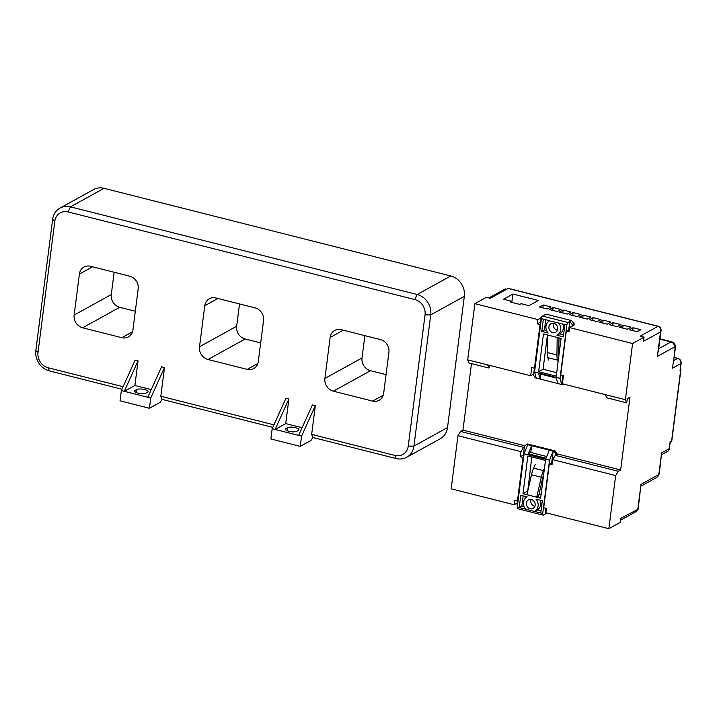 <?xml version="1.0" encoding="UTF-8"?>
<svg xmlns="http://www.w3.org/2000/svg" width="717" height="717" viewBox="0 0 717 717"><rect width="100%" height="100%" fill="white"/><g stroke="black" fill="none" stroke-linecap="round" stroke-linejoin="round"><path stroke-width="1.08" d="M540.914 317.891L537.867 319.576L537.311 323.887L540.053 324.577L534.461 368.251L531.718 367.561L530.67 375.762L487.668 364.89L488.913 368.018L468.927 362.963L467.69 359.844L487.668 364.89M537.867 319.576L474.887 303.658L467.69 359.844M658.34 351.491L661.002 330.698L660.527 331.908L643.552 341.274L644.072 337.178L632.582 343.515L625.385 399.701L626.631 402.829L606.645 397.783L605.408 394.655L562.406 383.783L563.454 375.583L560.712 374.892L566.305 331.209L569.047 331.908L569.603 327.597L574.003 325.007M626.631 402.829L627.509 398.535L629.983 397.164L620.653 469.967L557.674 454.04L555.29 455.358L618.269 471.284L615.67 475.577L552.682 459.651L555.29 455.358M620.653 469.967L618.269 471.284M615.67 475.577L608.858 528.689L545.879 512.763L546.435 508.461L543.692 507.761L549.285 464.087L552.027 464.777L552.682 459.651M608.858 528.689L620.357 522.343L620.877 518.239L638.13 509.204L640.998 484.369L641.213 486.036L656.145 477.8A4.329 3.827 -118.9 0 0 657.973 474.995L640.998 484.369L637.852 508.873L636.714 511.293L620.635 520.175M673.424 363.268L674.984 348.605A2.169 0.78 -75.8 0 0 674.365 347.046L657.39 356.412L660.527 331.908C661.128 329.076 660.294 327.221 658.018 326.325L508.156 288.449L490.294 298.299L486.377 297.313L474.887 303.658M457.966 435.712L460.574 431.419L523.553 447.336L520.954 451.629L457.966 435.712L451.163 488.824L514.143 504.741L517.19 503.065M471.481 363.609L462.958 430.101L460.574 431.419M533.69 505.987L534.918 506.292M632.582 343.515L569.603 327.597M644.072 337.178L640.156 336.183L658.018 326.325A2.169 0.78 104.2 0 1 658.287 326.28L508.425 288.395A2.169 0.78 104.2 0 0 508.156 288.449L508.425 288.395M511.346 301.203L510.02 301.938L519.816 304.411L521.142 303.676L528.976 305.657L538.35 300.486L512.879 294.051L503.513 299.222L511.346 301.203L511.212 302.233M539.462 307.028L547.295 309.009L551.014 306.966L543.172 304.985L539.462 307.028M549.455 309.556L557.288 311.536L560.999 309.484L553.166 307.503L549.455 309.556M559.439 312.083L567.281 314.064L570.992 312.012L563.159 310.031L559.439 312.083M569.432 314.611L577.266 316.591L580.985 314.539L573.143 312.558L569.432 314.611M579.426 317.129L587.259 319.11L590.969 317.066L583.136 315.086L579.426 317.129M589.419 319.657L597.252 321.637L600.963 319.594L593.129 317.604L589.419 319.657M599.403 322.184L607.245 324.165L610.956 322.112L603.122 320.132L599.403 322.184M609.396 324.711L617.229 326.692L620.949 324.64L613.107 322.659L609.396 324.711M619.389 327.239L627.223 329.22L630.933 327.167L623.1 325.186L619.389 327.239M629.374 329.757L637.216 331.738L640.926 329.695L633.093 327.714L629.374 329.757M657.973 474.995A2.169 0.78 -75.8 0 0 659.12 472.458A4.329 1.291 7.3 0 0 659.497 472.019L661.621 452.875L661.845 454.551L668.083 451.101L669.508 449.012L670.117 441.708L671.623 440.874L671.712 441.43L670.341 442.479M671.623 440.874L680.684 370.133L680.066 370.474L680.962 363.501L672.474 368.188L675.36 348.166A4.329 1.291 -172.7 0 1 674.984 348.605M680.684 370.133L680.603 367.552M680.066 370.474L681.15 363.286A2.169 0.645 -172.7 0 1 680.962 363.501A4.329 3.827 -118.9 0 0 677.565 358.41L674.159 357.55M632.717 330.609L633.093 327.714M622.732 328.081L623.1 325.186M612.739 325.554L613.107 322.659M602.746 323.026L603.122 320.132M592.753 320.499L593.129 317.604M582.769 317.981L583.136 315.086M572.775 315.453L573.143 312.558M562.782 312.926L563.159 310.031M552.798 310.398L553.166 307.503M542.805 307.88L543.172 304.985M511.813 302.386L512.879 294.051M605.408 394.655L625.385 399.701M533.717 374.077L530.67 375.762M524.88 445.75L462.958 430.101M524.387 446.879L523.553 447.336M520.954 451.629L520.291 456.756L523.034 457.455L517.441 501.129L514.698 500.439L514.143 504.741M489.577 365.374L488.913 368.018M552.296 462.716L549.285 464.087M523.849 455.528L522.944 455.295L520.291 456.756M518.05 500.789L517.441 501.129L517.011 504.463L517.504 505.064M523.652 457.114L523.034 457.455M540.878 322.65L539.964 322.417L537.311 323.887M535.07 367.911L534.461 368.251L533.565 375.278L535.258 377.823L536.235 378.065L534.559 371.944L560.022 378.379L566.851 325.07L558.525 322.964A8.12 7.179 61.1 0 1 557.261 335.108A8.12 7.179 61.1 0 1 556.957 335.269L563.32 336.873L564.897 324.577M540.672 324.236L540.053 324.577M569.316 329.838L566.305 331.209M540.17 500.17A8.12 7.179 61.1 0 1 540.77 504.535A8.12 7.179 61.1 0 1 537.347 509.787L534.694 511.257A8.12 7.179 61.1 0 1 534.389 511.409L540.752 513.022L542.33 500.717L535.966 499.104A8.12 7.179 61.1 0 1 538.117 506.005A8.12 7.179 61.1 0 1 534.694 511.257M526.359 503.029A4.876 4.311 -118.9 0 0 528.357 507.842A4.876 4.311 -118.9 0 0 533.125 508.407A4.876 4.311 -118.9 0 0 535.178 505.261A4.876 4.311 -118.9 0 0 533.179 500.448A4.876 4.311 -118.9 0 0 528.411 499.883A4.876 4.311 -118.9 0 0 526.359 503.029M531.073 499.471A4.876 4.311 -118.9 0 0 530.777 500.591A4.876 4.311 -118.9 0 0 534.891 506.381M544.49 468.067L543.414 470.594A15.156 5.449 104.2 0 0 541.281 477.244L536.719 497.177L538.548 496.173L542.966 476.886A10.827 3.89 -75.8 0 1 543.701 474.233M536.719 497.177L540.636 498.172L545.467 460.439L527.837 455.985L523.007 493.717L536.719 497.177M531.817 456.989L527.694 491.342M538.996 494.201L541.075 494.721M527.425 491.27L523.007 493.717M527.703 444.71L531.62 445.705L528.384 453.771L546.013 458.235L549.249 450.159L553.166 451.145L549.545 460.197L524.073 453.762L527.703 444.71L526.726 444.468L524.503 446.019L523.302 455.385M557.459 454.166L556.598 454.479L556.724 453.458L555.845 453.942L554.151 451.396L555.03 450.912L556.724 453.458M555.693 455.134L555.845 453.942M526.726 444.468L527.604 443.975L555.03 450.912M549.249 450.159L531.62 445.705L530.75 452.472L528.384 453.771M554.151 451.396L553.166 451.145L551.678 462.77M540.752 513.022L542.715 513.515A2.169 0.78 104.2 0 0 543.065 515.129A2.169 0.78 104.2 0 0 543.334 515.075L545.099 514.098L545.843 508.308M545.099 514.098L547.071 513.067M556.688 453.789L557.476 453.995M524.073 453.762L517.244 507.08L525.57 509.187A8.12 7.179 61.1 0 1 526.843 497.033A8.12 7.179 61.1 0 1 527.147 496.881L520.784 495.268L519.207 507.573L521.859 506.112L524.019 506.659M517.871 508.64A2.169 0.78 -75.8 0 1 517.602 508.685A2.169 0.78 -75.8 0 1 517.244 507.08M542.715 513.515L549.545 460.197M523.168 495.877L521.859 506.112M537.051 509.948L541.021 510.952M530.75 452.472L546.712 456.505M535.196 464.41L533.618 468.12A15.156 5.449 104.2 0 0 531.485 474.771L526.923 494.703M545.987 326.145A8.12 7.179 61.1 0 1 549.41 320.893A8.12 7.179 61.1 0 1 549.715 320.732L543.352 319.128L541.774 331.433L548.138 333.038A8.12 7.179 61.1 0 1 545.987 326.145M557.745 329.112A4.876 4.311 -118.9 0 0 555.747 324.299A4.876 4.311 -118.9 0 0 550.979 323.734A4.876 4.311 -118.9 0 0 548.926 326.889A4.876 4.311 -118.9 0 0 550.925 331.702A4.876 4.311 -118.9 0 0 555.684 332.267A4.876 4.311 -118.9 0 0 557.745 329.112M553.632 323.322A4.876 4.311 -118.9 0 0 553.345 324.442A4.876 4.311 -118.9 0 0 557.45 330.241M547.385 334.964L543.468 333.979L538.637 371.702L556.267 376.165L561.097 338.433L547.385 334.964L547.152 352.513L556.948 354.987L557.181 337.438M560.022 378.379L561.707 384.509L562.872 375.43M568.698 329.892L569.773 321.557L571.539 320.58L546.067 314.136L541.048 316.833L540.322 322.507M557.79 383.514L556.284 378.056L538.655 373.602L540.161 379.06L562.684 384.751L563.625 384.097M572.211 326.154L572.39 324.756L569.773 321.557L567.998 322.533A2.169 0.78 104.2 0 0 566.851 325.07M541.048 316.833L546.067 314.136M563.768 384.124L562.684 384.751M540.788 374.14L540.161 379.06L536.235 378.065M573.985 325.177L574.165 323.779L572.39 324.756M543.352 319.128L541.389 318.635A2.169 0.78 -75.8 0 1 542.536 316.089L544.302 315.113M547.376 335.52L543.056 369.264L556.706 372.715M571.539 320.58L574.165 323.779M541.389 318.635L534.559 371.944M559.618 333.808L563.589 334.812M562.737 324.03A8.12 7.179 61.1 0 1 559.905 333.647L557.261 335.108M545.736 319.728L544.427 329.963L541.774 331.433M544.427 329.963L546.587 330.51M543.056 369.264L538.637 371.702M558.991 337.895L558.785 353.4A10.827 3.89 104.2 0 0 558.902 355.587M558.113 361.753L557.566 360.113A15.156 5.449 -75.8 0 1 556.948 354.987M548.568 360.042L547.77 357.64A15.156 5.449 -75.8 0 1 547.152 352.513M145.892 393.194A5.951 1.775 -172.7 0 1 138.076 393.167A5.951 1.775 -172.7 0 1 134.599 391.07A5.951 1.775 -172.7 0 1 135.119 390.469L136.795 389.537A5.951 1.775 -172.7 0 1 143.543 389.322A5.951 1.775 -172.7 0 1 148.096 391.661A5.951 1.775 -172.7 0 1 147.577 392.262L145.892 393.194M288.915 431.302A5.951 1.775 7.3 0 0 296.73 431.32L298.415 430.397A5.951 1.775 7.3 0 0 298.935 429.788A5.951 1.775 7.3 0 0 294.382 427.457A5.951 1.775 7.3 0 0 287.642 427.673L285.958 428.596A5.951 1.775 7.3 0 0 285.438 429.205A5.951 1.775 7.3 0 0 288.915 431.302M149.423 408.26L160.106 402.362L162.06 399.378L160.814 396.25L164.498 367.543L150.731 398.007L149.423 408.26L120.035 400.83L121.352 390.577L124.292 391.321L138.049 360.857L135.11 360.113L121.352 390.577M164.498 367.543L161.558 366.799L147.792 397.263L124.292 391.321L134.895 385.468L138.049 360.857M151.26 389.6L134.895 385.468M147.792 397.263L150.731 398.007M245.133 338.989L208.002 359.486L247.177 369.389A10.827 9.581 61.1 0 0 253.719 368.619A10.827 9.581 61.1 0 0 258.281 361.619L263.542 320.607A10.827 9.581 61.1 0 0 255.055 307.871L215.88 297.967A10.827 9.581 61.1 0 0 209.337 298.747A10.827 9.581 61.1 0 0 204.766 305.747L199.514 346.759L236.646 326.262A10.827 9.581 -118.9 0 0 245.133 338.989L260.683 342.923M208.002 359.486A10.827 9.581 61.1 0 1 199.514 346.759M119.757 307.297L82.625 327.794L121.8 337.698A10.827 9.581 61.1 0 0 128.352 336.927A10.827 9.581 61.1 0 0 132.914 329.919L138.166 288.915A10.827 9.581 61.1 0 0 129.687 276.179L90.503 266.276A10.827 9.581 61.1 0 0 83.961 267.056A10.827 9.581 61.1 0 0 79.399 274.055L74.147 315.068L111.278 294.57A10.827 9.581 -118.9 0 0 119.757 307.297L135.307 311.232M82.625 327.794A10.827 9.581 61.1 0 1 74.147 315.068M370.501 370.689L333.369 391.177L372.553 401.081A10.827 9.581 61.1 0 0 379.096 400.31A10.827 9.581 61.1 0 0 383.658 393.31L388.91 352.298A10.827 9.581 61.1 0 0 380.431 339.571L341.256 329.668A10.827 9.581 61.1 0 0 334.705 330.438A10.827 9.581 61.1 0 0 330.143 337.438L324.891 378.451L362.022 357.953A10.827 9.581 -118.9 0 0 370.501 370.689L386.051 374.615M333.369 391.177A10.827 9.581 61.1 0 1 324.891 378.451M121.953 389.241L49.419 370.904A17.325 15.326 61.1 0 1 35.85 350.541L52.664 219.303A17.325 15.326 61.1 0 1 59.959 208.1A17.325 15.326 61.1 0 1 70.436 206.855L417.169 294.508A17.325 15.326 61.1 0 1 430.738 314.871L413.933 446.108A17.325 15.326 61.1 0 1 406.629 457.312A17.325 15.326 61.1 0 1 396.16 458.557L312.899 437.504L311.662 434.385L394.915 455.429A12.996 11.49 -118.9 0 0 408.242 446.099L425.056 314.862A12.996 11.49 -118.9 0 0 414.874 299.581L68.142 211.936A12.996 11.49 -118.9 0 0 54.815 221.266L38.001 352.504A12.996 11.49 -118.9 0 0 48.173 367.776L123.091 386.714M160.814 396.25L273.939 424.849M288.888 398.993L285.733 423.595L275.131 429.447L288.888 398.993L285.949 398.249L272.191 428.712L270.874 438.965L300.262 446.386L310.945 440.489L312.899 437.504M285.733 423.595L302.099 427.735M311.662 434.385L315.337 405.67L312.397 404.935L298.639 435.398L301.57 436.133L300.262 446.386M239.505 303.945L236.646 326.262M114.137 272.254L111.278 294.57M364.881 335.637L362.022 357.953M298.639 435.398L272.191 428.712M406.629 457.312L440.22 438.768A17.325 15.326 -118.9 0 0 447.525 427.565L464.338 296.327A17.325 15.326 -118.9 0 0 450.769 275.964L104.028 188.311A17.325 15.326 -118.9 0 0 93.56 189.557L59.959 208.1M272.792 427.368L162.06 399.378M315.337 405.67L301.57 436.133M659.12 472.458L661.621 452.875L669.23 448.681L670.117 441.708M673.783 360.508L677.565 358.41A2.169 0.78 104.2 0 1 677.834 358.366L674.168 357.433M658.69 348.731L670.969 341.955L659.918 339.159M674.365 347.046A4.329 3.827 -118.9 0 0 670.969 341.955A6.498 2.33 -75.8 0 1 671.775 341.803L659.963 338.818M525.57 509.187L534.389 511.409M543.414 470.594L533.618 468.12M541.281 477.244L531.485 474.771M542.536 316.089L567.998 322.533M558.525 322.964L549.41 320.893M547.77 357.64L557.566 360.113M48.173 367.776L49.419 370.904M396.16 458.557L394.915 455.429M408.242 446.099L413.933 446.108L447.525 427.565M464.338 296.327L430.738 314.871L425.056 314.862M414.874 299.581L417.169 294.508L450.769 275.964M104.028 188.311L70.436 206.855L68.142 211.936M92.547 266.796L79.399 274.055M121.8 337.698L132.493 331.801M217.923 298.487L204.766 305.747M247.177 369.389L257.869 363.492M343.3 330.178L330.143 337.438M372.553 401.081L383.237 395.184M54.815 221.266L52.664 219.303M38.001 352.504L35.85 350.541M285.787 429.922L285.958 428.596M287.239 430.765L287.642 427.673M134.948 391.787L135.119 390.469M136.4 392.629L136.795 389.537M488.886 297.949L505.333 288.87M638.13 509.204L636.714 511.293M669.508 449.012L668.083 451.101M680.971 369.138L671.712 441.43M677.834 358.366C680.155 359.172 681.258 360.812 681.15 363.286M658.287 326.28C659.783 325.635 661.674 330.51 661.002 330.698M656.145 477.8C658.081 476.572 659.201 474.645 659.497 472.019M675.36 348.166C675.719 344.931 674.527 342.807 671.775 341.803M543.065 515.129L517.602 508.685"/></g></svg>
